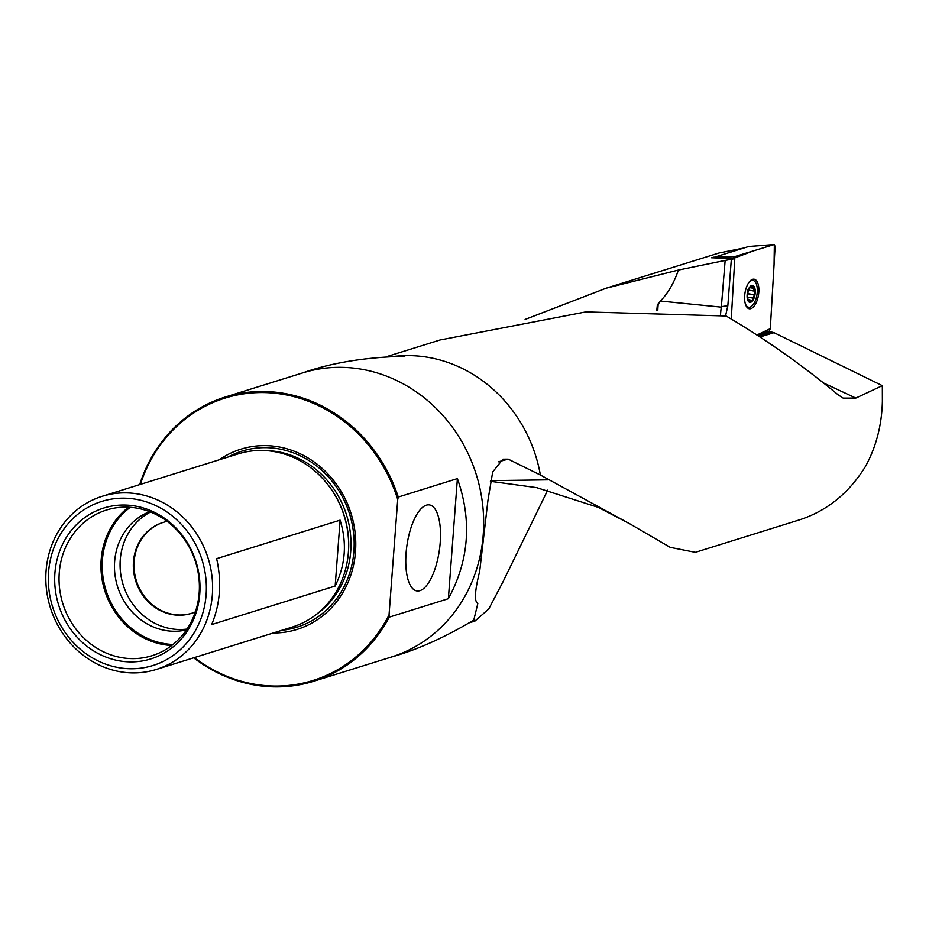 <?xml version="1.0" encoding="UTF-8"?>
<svg xmlns="http://www.w3.org/2000/svg" width="929" height="929" viewBox="0 0 929 929"><rect width="100%" height="100%" fill="white"/><g stroke="black" fill="none" stroke-linecap="round" stroke-linejoin="round"><path stroke-width="1.39" d="M823.64 383.015L855.83 398.088L882.329 385.663L882.376 401.34C881.807 425.215 876.163 446.93 865.445 466.486C848.99 493.102 827.019 510.892 799.567 519.834L695.333 552.337M855.83 398.088L843.149 398.111L838.132 394.837C802.47 365.225 765.148 338.946 726.141 315.999L585.839 311.912L440.66 339.875M394.697 356.33A139.362 127.018 72.7 0 1 424.843 356.829A139.362 127.018 72.7 0 1 540.388 475.021L629.804 523.805L670.227 547.355L695.322 552.325M548.04 479.84L490.524 480.63M725.154 260.434L678.402 270.06C673.92 283.136 667.905 293.471 660.345 301.054L721.334 307.151L725.154 260.434L734.793 258.68L711.521 257.763M525.117 319.437L606.138 288.199L719.069 252.978L743.061 248.194M547.715 490.14L502.821 582.158L488.77 608.948L474.963 621.048L471.444 621.768M606.138 288.199L678.402 270.06M656.815 310.24L657.291 305.583L660.345 301.054M540.388 475.021L508.209 459.135L502.937 459.181L492.695 471.92L487.934 500.406L479.678 571.405C474.765 590.914 474.15 601.609 477.82 603.49L473.79 620.073M766.913 331.943L768.643 332.477M758.052 335.717L770.71 331.85L774.02 332.675L759.957 336.972M882.329 385.663L774.02 332.675M139.687 484.601A148.826 135.634 72.7 0 1 225.05 397.101A148.826 135.634 72.7 0 1 280.361 392.793A148.826 135.634 72.7 0 1 398.274 497.038L457.393 478.598L448.37 598.694C469.11 560.384 472.118 520.356 457.393 478.598M193.685 657.79A148.826 135.634 72.7 0 0 313.654 681.259A148.826 135.634 72.7 0 0 389.251 617.135L448.37 598.694M133.184 505.724A79.023 72.021 72.7 0 1 187.147 631.348A79.023 72.021 72.7 0 1 61.697 613.303A79.023 72.021 72.7 0 1 133.184 505.724M120.991 667.997A85.944 78.326 -107.3 0 0 198.748 551.013A85.944 78.326 -107.3 0 0 62.301 531.376A85.944 78.326 -107.3 0 0 120.991 667.997M273.242 632.986A94.398 86.037 -107.3 0 0 351.104 513.691A94.398 86.037 -107.3 0 0 219.232 459.797M140.36 484.392A147.874 134.775 -107.3 0 1 269.189 392.758A147.874 134.775 -107.3 0 1 397.728 499.477L389.042 614.928A147.874 134.775 -107.3 0 1 194.358 657.581M389.251 617.135L389.042 614.928M397.728 499.477L398.274 497.038M156.211 669.472L292.229 627.063A90.705 82.669 -107.3 0 0 344.16 515.862A90.705 82.669 -107.3 0 0 238.23 453.875L102.213 496.283A90.705 82.669 -107.3 0 0 46.45 589.334A90.705 82.669 -107.3 0 0 122.512 672.097A90.705 82.669 -107.3 0 0 156.211 669.472A90.705 82.669 -107.3 0 0 208.131 558.271A90.705 82.669 -107.3 0 0 102.213 496.283M340.107 520.159L216.631 558.654C221.868 582.018 220.219 603.989 211.673 624.555L335.16 586.048C345.495 564.925 347.144 542.966 340.107 520.159L335.16 586.048M440.207 542.606A43.454 16.397 98.2 0 0 429.186 504.888A43.454 16.397 98.2 0 0 406.902 545.59A43.454 16.397 98.2 0 0 416.819 590.914A43.454 16.397 98.2 0 0 440.207 542.606M59.259 572.81A76.317 69.559 -107.3 0 0 151.938 655.735A76.317 69.559 -107.3 0 0 198.852 577.443A76.317 69.559 -107.3 0 0 134.856 507.815A76.317 69.559 -107.3 0 0 106.498 510.021A76.317 69.559 -107.3 0 0 59.259 572.81M149.627 511.67A62.022 56.53 -107.3 0 0 114.639 561.511A62.022 56.53 -107.3 0 0 186.474 629.862M150.544 512.03A62.022 56.53 -107.3 0 0 120.259 559.769A62.022 56.53 -107.3 0 0 187.031 629.049M167.162 521.413A47.623 43.408 -107.3 0 0 162.935 522.481A47.623 43.408 -107.3 0 0 133.462 561.662A47.623 43.408 -107.3 0 0 191.293 613.407A47.623 43.408 -107.3 0 0 195.369 611.886M163.272 522.377A47.623 43.408 -107.3 0 0 134.136 561.453A47.623 43.408 -107.3 0 0 191.629 613.303M734.793 258.68L731.262 319.019M731.32 259.505L727.837 305.815L725.549 315.918M508.209 459.135L498.408 461.794M752.664 300.09L751.224 300.299L752.664 300.09L754.952 292.74A7.989 3.635 -80.8 0 1 752.664 300.09A7.989 3.635 -80.8 0 1 748.89 301.24A7.989 3.635 -80.8 0 1 747.404 297.036A7.989 3.635 -80.8 0 1 747.392 295.05A7.989 3.635 -80.8 0 1 748.588 289.732A7.989 3.635 -80.8 0 1 749.68 287.7A7.989 3.635 -80.8 0 1 753.465 286.55A7.989 3.635 -80.8 0 1 754.952 292.74L754.104 291.021L747.833 290.045M745.174 303.202A13.575 6.178 99.2 0 0 748.681 307.244A13.575 6.178 99.2 0 0 750.063 307.139A13.575 6.178 99.2 0 0 757.147 293.355A13.575 6.178 99.2 0 0 753.013 280.442A13.575 6.178 99.2 0 0 748.402 283.171M751.224 300.299L748.042 299.37L747.369 296.606M751.155 300.218L748.89 301.24L748.042 299.393M748.46 300.671L749.471 300.833L748.89 301.24M747.508 293.796L753.976 294.656M748.46 290.034L749.993 287.305M749.935 287.375L753.465 286.55L753.338 288.245L750.423 287.769M752.014 286.817L753.465 286.55M754.011 291.032L753.338 288.245M747.81 293.645L748.309 290.429M753.419 288.164L750.644 287.711M752.838 298.035L747.462 297.164M712.973 257.658L748.669 246.522M748.553 246.522L774.275 244.524L775.123 246.499L770.304 328.657L769.061 331.281L756.926 334.997L770.304 328.657L774.066 264.66L774.356 244.524L753.733 250.784L733.306 258.448L734.421 256.694L774.159 244.548L748.426 246.545M750.876 308.649A14.98 6.817 99.2 0 0 758.726 293.181A14.98 6.817 99.2 0 0 753.884 279.176A14.98 6.817 99.2 0 0 752.606 279.327A14.98 6.817 99.2 0 0 744.814 294.272A14.98 6.817 99.2 0 0 749.111 308.73A14.98 6.817 99.2 0 0 750.876 308.649M490.396 481.303L536.683 487.632L598.392 507.408L629.792 523.817M225.05 397.101L302.517 372.947A148.826 135.634 72.7 0 1 357.828 368.639A148.826 135.634 72.7 0 1 482.615 504.435A148.826 135.634 72.7 0 1 391.121 657.105C417.237 649.801 444.956 637.352 474.278 619.759M771.883 332.315L758.9 336.275M281.87 630.292A92.226 84.051 -107.3 0 0 349.618 514.155A92.226 84.051 -107.3 0 0 227.872 457.103M316.011 614.673A89.509 81.578 -107.3 0 0 346.575 515.107A89.509 81.578 -107.3 0 0 264.846 450.553M347.725 558.48A89.509 81.578 -107.3 0 0 322.874 478.76M171.726 645.481A76.317 69.559 72.7 0 1 101.168 559.746A76.317 69.559 72.7 0 1 128.608 507.211M130.269 507.315A75.365 68.688 -107.3 0 0 105.929 590.136A75.365 68.688 -107.3 0 0 173.026 644.459M727.837 305.815A59.05 9.685 4.3 0 0 721.682 306.628M720.521 315.256A59.05 49.562 95.7 0 1 721.334 307.151M657.813 310.274A59.05 49.562 95.7 0 1 658.301 303.528M750.678 302.285A8.57 3.902 99.2 0 0 754.94 288.629A8.57 3.902 99.2 0 0 747.903 290.777A8.57 3.902 99.2 0 0 750.678 302.285M753.744 290.986L748.426 290.127M753.802 294.644L747.694 293.657M752.769 297.954L747.45 297.094M749.448 300.741L748.414 300.578M713.518 257.217L734.421 256.694M752.025 279.548A14.701 6.689 -80.8 0 1 752.92 280.43M748.588 307.232A14.701 6.689 -80.8 0 1 747.462 307.778M386.51 356.678L440.636 339.793M469.47 622.767L474.951 621.06M302.517 372.947C331.398 362.763 365.434 357.189 404.626 356.26L404.812 356.26M313.654 681.259L391.121 657.105M746.73 306.93L748.681 307.244M751.062 280.128L753.013 280.442"/></g></svg>
